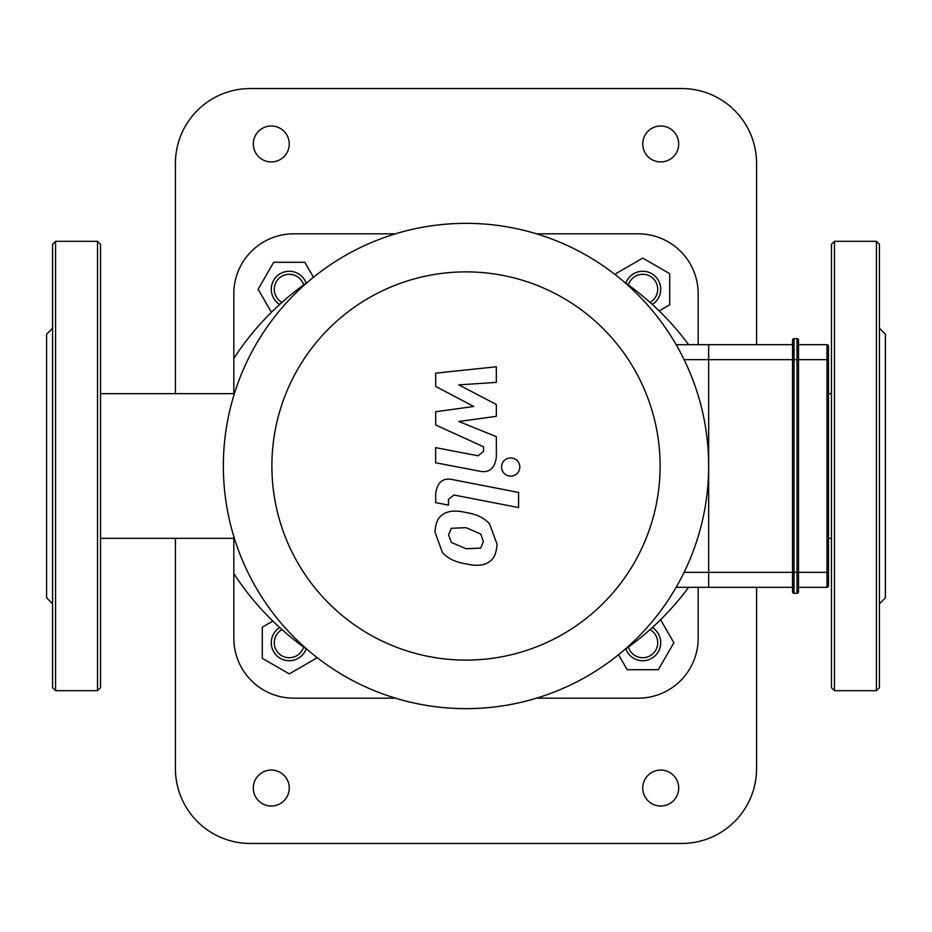 <?xml version="1.0" encoding="UTF-8"?>
<svg xmlns="http://www.w3.org/2000/svg" width="932" height="932" viewBox="0 0 932 932"><rect width="100%" height="100%" fill="white"/><g stroke="black" fill="none" stroke-linecap="round" stroke-linejoin="round"><path stroke-width="1.4" d="M879.412 244.312L879.412 687.688L876.418 690.682L876.418 241.318L879.412 244.312M879.412 603.808L885.4 597.808L885.4 334.192L879.412 328.192M834.478 241.318L834.478 690.682L831.472 687.688L831.472 244.312L834.478 241.318L876.418 241.318M52.588 322.53L52.588 609.47M97.522 241.318L55.582 241.318L52.588 244.312L52.588 687.688L55.582 690.682L97.522 690.682L100.528 687.688L100.528 244.312L97.522 241.318L97.522 690.682M52.588 603.808L46.6 597.808L46.6 334.192L52.588 328.192M792.538 340.18A1.503 1.503 0 0 1 794.029 338.677L797.023 338.677L797.023 359.647L798.526 359.647L798.526 340.18A1.503 1.503 0 0 0 797.023 338.677A1.503 1.503 0 0 1 798.526 340.18L798.526 572.353L797.023 572.353L797.023 593.323A1.503 1.503 0 0 0 798.526 591.82A1.503 1.503 0 0 1 797.023 593.323A1.503 1.503 0 0 0 798.526 591.82L798.526 572.353L828.478 572.353L828.478 585.832A1.503 1.503 0 0 1 826.987 587.323A1.503 1.503 0 0 0 828.478 585.832L828.478 346.168L828.478 359.647L826.987 359.647L826.987 587.323A1.503 1.503 0 0 0 828.478 585.832A1.503 1.503 0 0 1 826.987 587.323L798.526 587.323L798.526 591.82A1.503 1.503 0 0 1 797.023 593.323L794.029 593.323A1.503 1.503 0 0 1 792.538 591.82L792.538 572.353L794.029 572.353L794.029 338.677A1.503 1.503 0 0 0 792.538 340.18L792.538 572.353L708.658 572.353L708.658 587.323L792.538 587.323M798.526 359.647L826.987 359.647L826.987 344.677A1.503 1.503 0 0 1 828.478 346.168A1.503 1.503 0 0 0 826.987 344.677L798.526 344.677M798.526 572.353L798.526 587.323M676.143 587.323L708.658 587.323L708.658 344.677L708.658 359.647L797.023 359.647L797.023 572.353L794.029 572.353L794.029 593.323A1.503 1.503 0 0 1 792.538 591.82M792.538 344.677L676.143 344.677M435.663 386.384L473.747 406.469L435.663 411.758L435.663 424.98L483.533 446.766L483.533 451.472L478.081 455.783L435.628 447.64L435.628 462.761L479.083 471.091C489.183 473.34 494.95 468.54 496.372 456.703L496.337 436.642L458.835 421.497L496.337 416.324L496.337 404.5L458.835 384.881L496.337 382.388L496.337 366.765L435.663 373.161L435.663 386.384M480.726 548.098L483.405 541.515L480.726 534.013L466.058 527.675L451.274 528.293L448.595 534.758L451.274 542.377L466.058 548.738L480.726 548.098M489.58 523.982C484.36 517.947 476.52 514.126 466.058 512.542C455.503 510.049 447.628 510.806 442.42 514.813C437.958 517.575 435.477 523.341 434.976 532.102L442.42 552.408C447.628 558.443 455.503 562.264 466.058 563.872C476.52 566.353 484.36 565.584 489.58 561.577C494.042 558.769 496.523 552.967 497.036 544.16L489.58 523.982M518.576 492.434L453.022 479.689C442.921 477.405 437.143 482.17 435.663 494.018L435.663 502.628L448.478 505.109L448.478 499.296L453.954 495.008L518.576 507.556L518.576 492.434M501.509 467.025C502.033 472.617 505.086 475.681 510.689 476.205C516.281 475.681 519.345 472.617 519.87 467.025C519.345 461.433 516.281 458.381 510.689 457.857C505.086 458.381 502.033 461.433 501.509 467.025M684.111 572.353L708.658 572.353L708.658 359.647L684.111 359.647M466 271.876A194.124 194.124 0 0 1 634.109 563.056A194.124 194.124 0 0 1 297.89 563.056A194.124 194.124 0 0 1 466 271.876M466 223.342A242.658 242.658 0 0 1 676.143 587.323A242.658 242.658 0 0 1 255.857 587.323A242.658 242.658 0 0 1 466 223.342M698.173 587.323L698.173 638.257A59.916 59.916 0 0 1 638.257 698.173L536.564 698.173M536.564 233.827L638.257 233.827A59.916 59.916 0 0 1 698.173 293.743L698.173 344.677M233.827 395.436L233.827 293.743A59.916 59.916 0 0 1 293.743 233.827L395.436 233.827M395.436 698.173L293.743 698.173A59.916 59.916 0 0 1 233.827 638.257L233.827 536.564M233.827 573.541A276.757 276.757 0 0 0 307.793 649.988M624.207 649.988A276.757 276.757 0 0 0 688.62 587.323M688.62 344.677A276.757 276.757 0 0 0 624.207 282.012M307.793 282.012A276.757 276.757 0 0 0 233.827 358.459M756.586 587.323L756.586 768.562A74.898 74.898 0 0 1 681.688 843.46L250.312 843.46A74.898 74.898 0 0 1 175.414 768.562L175.414 538.346M756.586 344.677L756.586 163.438A74.898 74.898 0 0 0 681.688 88.54L250.312 88.54A74.898 74.898 0 0 0 175.414 163.438L175.414 393.654M271.282 161.935A17.976 17.976 0 0 1 255.718 134.977A17.976 17.976 0 0 1 286.846 134.977A17.976 17.976 0 0 1 271.282 161.935M271.282 806.017A17.976 17.976 0 0 1 255.718 779.047A17.976 17.976 0 0 1 286.846 779.047A17.976 17.976 0 0 1 271.282 806.017M660.718 161.935A17.976 17.976 0 0 1 645.154 134.977A17.976 17.976 0 0 1 676.283 134.977A17.976 17.976 0 0 1 660.718 161.935M660.718 806.017A17.976 17.976 0 0 1 645.154 779.047A17.976 17.976 0 0 1 676.283 779.047A17.976 17.976 0 0 1 660.718 806.017M100.528 393.654L233.827 393.654M828.478 393.654L831.472 393.654M650 629.636A14.982 14.982 0 0 1 652.132 654.415A14.982 14.982 0 0 1 628.389 647.018M625.838 648.847A17.976 17.976 0 0 0 654.008 656.757A17.976 17.976 0 0 0 652.33 627.539M660.578 619.71L673.883 642.742L658.318 669.712L627.178 669.712L618.533 654.718M303.611 647.018A14.982 14.982 0 0 1 279.868 654.415A14.982 14.982 0 0 1 282 629.636M279.67 627.539A17.976 17.976 0 0 0 277.992 656.757A17.976 17.976 0 0 0 306.162 648.847M316.216 656.909L316.216 658.318L289.258 673.883L262.288 658.318L262.288 627.178L272.831 621.096M282 302.364A14.982 14.982 0 0 1 279.868 277.585A14.982 14.982 0 0 1 303.611 284.982M306.162 283.153A17.976 17.976 0 0 0 277.992 275.243A17.976 17.976 0 0 0 279.67 304.461M271.422 312.29L258.117 289.258L273.682 262.288L304.822 262.288L313.467 277.282M628.389 284.982A14.982 14.982 0 0 1 652.132 277.585A14.982 14.982 0 0 1 650 302.364M652.33 304.461A17.976 17.976 0 0 0 654.008 275.243A17.976 17.976 0 0 0 625.838 283.153M615.784 275.091L615.784 273.682L642.742 258.117L669.712 273.682L669.712 304.822L659.169 310.904M55.582 241.318L55.582 690.682M834.478 690.682L876.418 690.682M100.528 538.346L233.827 538.346M828.478 538.346L831.472 538.346"/></g></svg>
